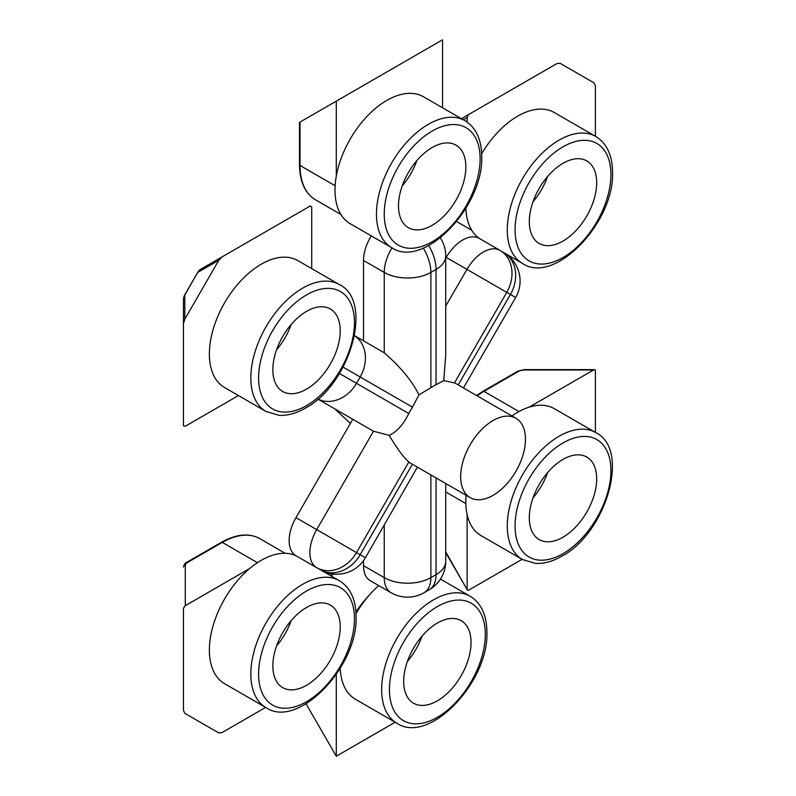 <?xml version="1.0" encoding="UTF-8"?>
<svg xmlns="http://www.w3.org/2000/svg" width="796" height="796" viewBox="0 0 796 796"><rect width="100%" height="100%" fill="white"/><g stroke="black" fill="none" stroke-linecap="round" stroke-linejoin="round"><path stroke-width="1.19" d="M317.902 399.124L373.503 431.233L352.777 419.263L295.973 517.639A32.984 19.044 -60 0 0 295.973 555.727L316.709 567.697A32.984 26.925 120 0 0 356.518 552.593L316.709 529.609A32.984 19.044 120 0 0 316.709 567.697M363.513 560.683L363.513 565.658A32.984 19.044 -60 0 0 370.339 580.762L391.065 592.731A32.984 32.984 0 0 0 424.049 592.731L429.233 589.737A32.984 32.984 0 0 0 445.72 561.17L445.72 483.5M458.207 384.926L510.425 294.48L446.218 257.406A32.984 19.044 -60 0 1 479.202 238.362L499.928 250.332A32.984 19.044 120 0 0 466.954 269.376L445.72 306.142M446.218 257.406L445.72 258.272M423.253 248.103A32.984 19.044 -120 0 1 430.885 272.431L430.885 387.751A45.81 26.447 -60 0 1 436.059 384.757L436.059 269.446L430.885 272.431A32.984 19.044 180 0 1 384.239 272.431L363.513 260.471A32.984 19.044 -60 0 1 371.294 235.895M363.513 260.471L363.513 340.827M339.434 373.473L408.806 413.532A45.81 26.447 -60 0 1 412.477 407.184L360.18 376.986L356.518 383.334A32.984 26.925 120 0 1 317.942 399.095M354.538 335.703A32.984 26.925 -60 0 1 360.18 376.986L343.096 367.125M470.167 497.609A45.81 26.447 -60 0 1 460.675 476.645A45.81 26.447 120 0 1 480.675 430.546A45.81 26.447 120 0 1 515.977 418.278A45.81 26.447 120 0 1 525.46 439.243A45.81 26.447 -60 0 1 505.47 485.341A45.81 26.447 -60 0 1 470.167 497.609L410.567 463.202A45.81 26.447 -60 0 1 408.806 462.018L356.518 552.593L360.18 554.712A32.984 26.925 120 0 1 321.843 570.583M479.202 238.362L499.928 250.332A32.984 26.925 -60 0 1 506.763 292.361L454.466 382.936A45.81 26.447 -60 0 1 456.377 383.861L515.977 418.278M408.806 413.532C403.323 424.596 396.786 431.88 389.214 435.382C396.796 448.198 403.323 457.073 408.806 462.018M505.012 253.337A32.984 26.925 -60 0 1 510.425 294.48L515.669 297.505A32.984 32.984 0 0 0 505.331 253.526M454.466 382.936L443.71 380.578L436.059 384.757M430.885 387.751L418.915 394.886L412.477 407.184M392.02 247.855A32.984 19.044 120 0 0 384.239 272.431L384.239 352.797C400.806 367.274 412.368 381.304 418.915 394.886M384.239 352.797L354.548 335.653L384.239 352.797M443.71 380.578L445.72 355.384L445.72 255.974A32.984 19.044 0 0 1 436.059 269.446A32.984 19.044 -120 0 0 428.706 245.566M295.973 517.639L316.709 529.609L373.503 431.233L389.214 435.382M412.398 464.267L360.18 554.712L365.424 557.737L417.393 467.143M430.885 474.933L430.885 577.627A32.984 19.044 180 0 1 384.239 577.627A32.984 19.044 120 0 0 391.065 592.731M429.233 589.737A32.984 19.044 60 0 0 436.059 574.632L430.885 577.627A32.984 19.044 60 0 1 424.049 592.731M436.059 477.928L436.059 574.632A32.984 19.044 0 0 0 445.72 561.17M276.57 349.802A47.641 27.502 120 0 0 291.167 324.519M311.724 268.61L311.724 207.249L310.43 205.885L222.004 256.939L218.761 260.352L184.801 319.176L183.458 323.693L183.458 299.565A9.164 8.666 0 0 1 183.458 299.555A9.164 8.666 0 0 1 184.801 295.047L197.746 272.351L218.761 260.352M339.295 284.53L297.843 260.6A73.292 42.317 120 0 0 261.197 264.232A73.292 42.317 120 0 0 213.318 328.808A73.292 42.317 120 0 0 224.552 387.543L266.013 411.482L278.948 415.313C287.386 415.81 296.202 413.413 305.405 408.119C349.812 384.826 374.359 301.226 339.295 284.53A73.292 42.317 120 0 0 302.649 288.162A73.292 42.317 120 0 0 254.77 352.747A73.292 42.317 120 0 0 266.013 411.482M238.432 395.552L185.289 426.238L183.458 425.8L183.458 323.693M306.54 389.144A47.641 27.502 -60 0 1 282.719 391.503A47.641 27.502 -60 0 1 275.416 353.334A47.641 27.502 -60 0 1 306.54 311.355A47.641 27.502 -60 0 1 330.36 308.997A47.641 27.502 -60 0 1 337.663 347.165A47.641 27.502 -60 0 1 306.54 389.144M197.866 272.421A9.164 8.666 -120 0 1 201.099 269.008L222.004 256.939L201.099 268.998A9.164 8.666 -120 0 1 201.099 268.998A9.164 9.164 0 0 0 197.746 272.351L184.682 294.978A9.164 9.164 0 0 0 183.458 299.555L183.458 384.607M276.57 645.934A47.641 27.502 120 0 0 291.167 620.641M257.446 562.682L222.323 542.404L187.438 562.553A7.333 4.229 0 0 0 185.289 565.538L185.289 605.676L183.458 608.234L183.458 710.34L184.801 713.306L218.761 732.907L222.004 732.589L265.645 707.395M185.289 605.676L249.675 568.503A73.292 42.317 120 0 0 209.368 650.123A73.292 42.317 120 0 0 224.552 683.674L266.013 707.604C297.993 729.624 358.12 666.56 356.091 616.462C355.911 599.408 350.31 587.478 339.295 580.662A73.292 42.317 120 0 0 282.819 600.303A73.292 42.317 120 0 0 250.83 674.053A73.292 42.317 120 0 0 266.013 707.604M340.23 626.93A47.641 27.502 -60 0 1 319.435 674.869A47.641 27.502 -60 0 1 282.719 687.635A47.641 27.502 -60 0 1 272.859 665.824A47.641 27.502 -60 0 1 293.644 617.885A47.641 27.502 -60 0 1 330.36 605.119A47.641 27.502 -60 0 1 340.23 626.93M296.291 555.907A73.292 42.317 120 0 0 249.675 568.503M183.458 652.083L183.458 608.234M533.022 201.746A47.641 27.502 120 0 0 547.618 176.453M595.756 136.474A73.292 42.317 120 0 0 539.28 156.106A73.292 42.317 120 0 0 507.281 229.865A73.292 42.317 120 0 0 522.465 263.416C554.444 285.426 614.572 222.373 612.542 172.264C612.363 155.22 606.771 143.28 595.756 136.474L554.295 112.534A73.292 42.317 120 0 0 481.67 153.718M467.123 122.096L467.123 117.529L463.292 119.748M595.388 136.255L595.388 85.868L594.045 82.903L560.086 63.292L556.842 63.62L468.416 114.664L467.123 117.529M529.31 221.636A47.641 27.502 -60 0 1 550.106 173.697A47.641 27.502 -60 0 1 586.811 160.931A47.641 27.502 -60 0 1 596.682 182.742A47.641 27.502 -60 0 1 575.886 230.681A47.641 27.502 -60 0 1 539.181 243.447A47.641 27.502 -60 0 1 529.31 221.636M465.869 208.323A73.292 42.317 120 0 0 479.51 238.541M468.416 114.664L461.451 118.684M533.022 497.868A47.641 27.502 120 0 0 547.618 472.585M445.72 551.897L467.351 590.045L468.416 590.324L522.096 559.329M467.123 588.96L467.123 514.604A73.292 42.317 120 0 0 481.003 535.608L522.465 559.548L535.4 563.379C543.837 563.876 552.663 561.478 561.857 556.185C606.263 532.902 630.81 449.292 595.756 432.606A73.292 42.317 120 0 0 559.11 436.228A73.292 42.317 120 0 0 511.231 500.813A73.292 42.317 120 0 0 522.465 559.548M595.756 432.606L554.295 408.666A73.292 42.317 120 0 0 529.161 407.144L593.557 369.971L524.037 369.971A7.333 4.229 0 0 0 518.853 371.205A1.831 1.055 -120 0 0 517.937 371.115L524.037 369.971M595.388 432.387L595.388 370.409L594.612 369.633L593.557 369.971M562.991 459.421A47.641 27.502 -60 0 1 586.811 457.063A47.641 27.502 -60 0 1 594.115 495.231A47.641 27.502 -60 0 1 562.991 537.21A47.641 27.502 -60 0 1 539.181 539.579A47.641 27.502 -60 0 1 531.877 501.4A47.641 27.502 -60 0 1 562.991 459.421M529.161 407.144A73.292 42.317 120 0 0 517.649 412.298A73.292 42.317 120 0 0 511.947 415.95M466.138 495.291A73.292 42.317 120 0 0 467.123 514.604M464.934 120.694A73.292 42.317 120 0 0 408.457 140.335A73.292 42.317 120 0 0 376.468 214.084A73.292 42.317 120 0 0 391.642 247.636C423.621 269.655 483.759 206.592 481.719 156.494C481.54 139.439 475.948 127.509 464.934 120.694L423.472 96.764A73.292 42.317 120 0 0 372.478 111.022A73.292 42.317 120 0 0 336.3 176.105L336.3 101.142L442.546 39.8L442.546 107.768M402.199 185.965A47.641 27.502 120 0 0 416.805 160.673M336.3 176.105A73.292 42.317 120 0 0 335.007 190.154A73.292 42.317 120 0 0 350.18 223.706L391.642 247.636M398.488 205.856A47.641 27.502 -60 0 1 419.283 157.916A47.641 27.502 -60 0 1 455.999 145.151A47.641 27.502 -60 0 1 465.859 166.961A47.641 27.502 -60 0 1 445.064 214.91A47.641 27.502 -60 0 1 408.358 227.666A47.641 27.502 -60 0 1 398.488 205.856M336.3 101.142L300.022 122.087L300.022 165.469A75.123 43.372 -60 0 0 315.584 199.856C305.147 193.597 299.784 181.876 299.485 164.722A1.831 1.055 0 0 0 300.022 165.469L335.146 185.747M355.941 611.975A75.123 43.372 -60 0 1 369.145 595.269A73.292 42.317 120 0 0 356.021 613.487M340.24 668.282A73.292 42.317 120 0 0 355.364 699.236L396.826 723.176C428.805 745.195 488.943 682.132 486.903 632.024C486.724 614.98 481.132 603.05 470.118 596.234A73.292 42.317 120 0 0 413.641 615.865A73.292 42.317 120 0 0 381.652 689.625A73.292 42.317 120 0 0 396.826 723.176M395.164 722.221L336.3 756.2L336.3 674.411M407.383 661.506A47.641 27.502 120 0 0 421.989 636.213M378.727 585.597A73.292 42.317 120 0 0 369.145 595.269M471.043 642.501A47.641 27.502 -60 0 1 450.247 690.44A47.641 27.502 -60 0 1 413.542 703.206A47.641 27.502 -60 0 1 403.671 681.396A47.641 27.502 -60 0 1 424.467 633.457A47.641 27.502 -60 0 1 461.183 620.691A47.641 27.502 -60 0 1 471.043 642.501M336.3 756.2L306.082 703.853M384.239 525.141L384.239 577.627L363.513 565.658M306.54 405.602A67.789 39.143 120 0 0 354.479 322.569A67.789 39.143 120 0 0 306.54 294.898A67.789 39.143 120 0 0 258.6 377.931A67.789 39.143 120 0 0 306.54 405.602M184.801 319.176L184.801 295.047M354.479 618.701A67.789 39.143 120 0 0 306.54 591.03A67.789 39.143 120 0 0 258.6 674.053A67.789 39.143 120 0 0 306.54 701.734A67.789 39.143 120 0 0 354.479 618.701M259.884 538.683A75.123 43.372 120 0 0 222.323 542.404A1.831 1.055 -120 0 0 221.407 542.315C236.412 533.987 249.248 532.783 259.884 538.683L285.207 553.31M187.438 562.553A1.831 1.055 -120 0 0 186.523 562.454L221.407 542.315M185.289 565.538A1.831 1.492 180 0 0 183.458 567.041C184.204 564.284 185.229 562.762 186.523 562.454M515.062 229.865A67.789 39.143 120 0 0 562.991 257.546A67.789 39.143 120 0 0 610.93 174.513A67.789 39.143 120 0 0 562.991 146.832A67.789 39.143 120 0 0 515.062 229.865M562.991 442.964A67.789 39.143 120 0 0 515.062 525.997A67.789 39.143 120 0 0 562.991 553.668A67.789 39.143 120 0 0 610.93 470.645A67.789 39.143 120 0 0 562.991 442.964M465.839 503.56L445.72 491.948M518.962 411.552L483.958 391.353A75.123 43.372 120 0 0 477.093 395.831M518.853 371.205L483.958 391.353A1.831 1.055 -120 0 0 483.043 391.264L476.515 395.493M384.239 214.084A67.789 39.143 120 0 0 432.178 241.765A67.789 39.143 120 0 0 480.117 158.732A67.789 39.143 120 0 0 432.178 131.061A67.789 39.143 120 0 0 384.239 214.084M485.301 634.273A67.789 39.143 120 0 0 437.362 606.592A67.789 39.143 120 0 0 389.423 689.625A67.789 39.143 120 0 0 437.362 717.305A67.789 39.143 120 0 0 485.301 634.273M331.275 576.035A75.123 43.372 -60 0 1 333.156 574.015M463.451 387.95L515.669 297.505M445.72 255.974A32.984 32.984 0 0 0 440.347 237.934M322.171 570.772A32.984 32.984 0 0 0 365.424 557.737M334.509 408.706L350.389 423.392M318.181 568.473L339.295 580.662M501.341 251.218L522.465 263.416M471.73 230.253L456.665 221.557M445.72 552.573L467.292 589.935M594.483 369.633L524.037 369.633M517.937 371.115L483.043 391.264M340.907 214.482L315.584 199.856M299.485 164.722L299.485 122.395M440.427 579.09L470.118 596.234M330.639 575.667L332.27 573.906"/></g></svg>
